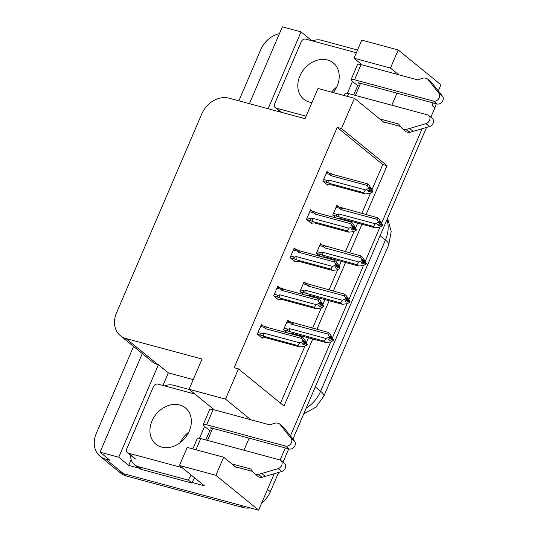 <?xml version="1.0" encoding="UTF-8"?>
<svg xmlns="http://www.w3.org/2000/svg" width="537" height="537" viewBox="0 0 537 537"><rect width="100%" height="100%" fill="white"/><g stroke="black" fill="none" stroke-linecap="round" stroke-linejoin="round"><path stroke-width="0.81" d="M398.649 74.73L390.459 68.058L398.212 49.975L440.924 84.806L438.313 90.907M433.158 102.936L432.05 105.514A23.004 18.419 129.2 0 0 433.017 102.896M422.089 128.759L381.639 223.13L422.089 128.759M379.921 227.138L365.254 261.371L379.921 227.138M363.536 265.379L348.862 299.606L363.536 265.379M347.144 303.62L332.47 337.847L347.144 303.62M330.752 341.861L290.443 435.903L330.752 341.861M285.295 447.932L280.113 460.021L285.295 447.932M278.629 472.446L270.346 491.764L267.5 489.442L274.219 473.762L258.626 510.15L123.517 473.681A23.004 18.419 129.2 0 1 117.858 470.801A23.004 18.419 129.2 0 0 123.517 473.681L240.281 505.196L243.133 507.519L126.363 476.004A23.004 18.419 129.2 0 1 120.704 473.124L100.057 456.289A23.004 18.419 129.2 0 1 96.257 433.507L133.572 346.446M162.953 385.465L168.35 372.873L193.226 379.592M138.674 468.063L128.705 465.371L131.169 459.618M258.626 510.15L215.908 475.312L179.472 465.478L204.389 485.797L192.192 482.508M310.822 40.463L311.01 40.027L313.339 40.658M142.305 353.568L100.03 452.194L118.737 457.242L158.381 364.744L168.35 372.873M118.737 457.242L128.705 465.371M268.111 108.729L301.042 31.898L311.01 40.027M366.073 214.625L387.043 165.691L341.478 128.531L354.44 98.298L318.005 88.464L305.043 118.697L228.997 98.17A23.004 18.419 -50.8 0 0 201.778 113.925L116.516 312.863A23.004 18.419 -50.8 0 0 120.315 335.638L152.354 361.77A23.004 18.419 -50.8 0 0 158.019 364.65L158.381 364.744M301.042 31.898L282.334 26.85L249.403 103.681M238.844 100.828L260.807 49.579A23.004 18.419 129.2 0 1 279.408 33.677M100.03 452.194L109.998 460.323L105.722 459.169A23.004 18.419 129.2 0 1 100.057 456.289M398.212 49.975L361.777 40.134L354.024 58.224L362.213 64.896M215.908 475.312L223.66 457.229L236.475 467.68L236.696 467.156M354.44 98.298L384.338 122.684L384.566 122.161M391.815 105.232L396.991 93.17M250.779 419.726L225.506 399.119L238.468 368.885L284.026 406.039L312.769 338.981M316.904 329.342L329.161 300.74M333.289 291.101L345.553 262.499M349.681 252.867L361.945 224.258M243.952 450.234L249.121 438.165M120.315 335.638A23.004 18.419 -50.8 0 0 125.98 338.525L202.033 359.052L189.071 389.285L214.344 409.892M223.66 457.229L187.225 447.395L179.472 465.478M212.686 428.331L207.517 440.394M360.555 83.336L355.38 95.398M225.506 399.119L189.071 389.285M371.973 189.709L382.767 164.537L337.202 127.376L234.186 367.731L238.468 368.885M337.202 127.376L341.478 128.531M382.767 164.537L387.043 165.691M280.489 403.159L304.996 345.982M306.412 342.673L308.493 337.827M312.621 328.188L321.388 307.741M322.804 304.432L324.885 299.586M329.013 289.946L337.773 269.5M339.196 266.191L341.27 261.344M345.405 251.705L354.165 231.259M355.581 227.95L357.662 223.103M361.79 213.464L370.557 193.025M279.649 287.711L277.824 286.221L273.682 295.887L278.669 299.955L278.918 299.364M296.041 249.47L294.216 247.98L290.074 257.646L295.055 261.714L295.31 261.123M312.433 211.229L310.608 209.745L306.466 219.405L311.447 223.473L311.702 222.882M328.825 172.988L326.999 171.504L322.858 181.164L327.839 185.231L328.087 184.641M263.264 325.952L261.438 324.462L257.297 334.128L262.278 338.196L262.533 337.605M305.929 283.341L304.103 281.851L299.961 291.517L303.741 294.591M322.321 245.1L320.495 243.61L316.353 253.276L320.126 256.35M338.713 206.859L336.887 205.369L332.745 215.035L336.518 218.109M289.544 321.582L287.711 320.092L283.57 329.758L287.349 332.833M390.459 68.058L354.024 58.224M436.259 103.769A23.004 18.419 129.2 0 1 434.896 107.836L430.875 117.22M426.492 127.444L292.927 439.078M288.738 448.858L283.012 462.216M270.346 491.764A23.004 18.419 129.2 0 1 261.727 502.914M250.343 507.915A23.004 18.419 129.2 0 1 243.133 507.519M330.282 336.874L331.269 337.135L329.846 335.974L330.705 337.739L330.463 338.31L328.422 339.29L329.846 340.451L331.886 339.471L333.309 340.633L330.45 342.009L325.858 342.512L324.22 341.176L288.147 331.107C286.805 330.383 286.818 329.745 288.208 329.201L284.268 328.134M331.886 339.471L333.309 340.633M289.651 333.457L291.645 333.276L325.858 342.512M332.806 340.022L333.551 340.062L332.343 337.592L329.644 333.678L328.006 332.343L287.329 320.985M291.933 322.274C290.517 321.757 290.141 322.039 290.812 323.126L291.531 324.241L328.073 334.108L329.282 336.578L330.705 337.739M329.282 336.578L329.04 337.149L326.181 338.525L289.638 328.657L288.208 329.201M324.22 341.176L326.181 338.525M329.04 337.149L330.463 338.31M290.007 331.947A5.216 2.94 -74.9 0 1 289.638 328.657M293.793 323.106A5.216 2.94 105.1 0 0 291.531 324.241M333.551 340.062L332.128 338.901L331.269 337.135M328.073 334.108L328.006 332.343M330.054 338.505L332.128 338.901M329.644 338.699L331.947 339.324M333.49 340.21L332.067 339.048M260.593 326.436L264.533 327.496L265.251 328.617L301.794 338.478L301.727 336.719L303.365 338.048L306.07 341.962L307.271 344.439L306.526 344.398M307.211 344.579L303.566 340.351L304.425 342.116L303.002 340.955L302.761 341.519L304.184 342.68L302.143 343.667L303.566 344.828L305.667 343.7L307.03 345.002L304.17 346.378L299.579 346.889L297.941 345.553L263.727 336.316A5.216 2.94 -74.9 0 1 263.358 333.034L261.928 333.571L257.988 332.51M303.774 342.881L305.788 343.418M307.271 344.439L305.848 343.277M305.607 343.841L307.03 345.002M305.667 343.7L303.365 343.076M304.002 341.243L304.989 341.512M264.533 327.496C263.868 326.415 264.244 326.134 265.654 326.65L261.056 325.355M265.251 328.617A5.216 2.94 -74.9 0 1 267.52 327.483L265.654 326.65M301.727 336.719L267.52 327.483M301.794 338.478L303.002 340.955M304.425 342.116L304.184 342.68M263.727 336.316L261.868 335.484C260.526 334.752 260.546 334.115 261.928 333.571M297.941 345.553L299.901 342.895L263.358 333.034M302.761 341.519L299.901 342.895M261.076 337.209L263.372 337.833L265.365 337.652L299.579 346.889M346.667 298.632L347.661 298.894L346.231 297.733L347.097 299.498L346.855 300.069L344.814 301.049L346.237 302.21L348.278 301.23L349.701 302.391L346.842 303.767L342.244 304.271L340.612 302.935L304.539 292.873C303.19 292.141 303.21 291.504 304.6 290.96L300.66 289.893M348.278 301.23L349.701 302.391M306.036 295.216L308.037 295.035L342.244 304.271M349.198 301.787L349.943 301.821L348.735 299.351L346.029 295.437L344.398 294.101L303.72 282.744M308.325 284.033C306.909 283.516 306.533 283.798 307.198 284.885L307.923 285.999L344.465 295.867L345.674 298.337L347.097 299.498M345.674 298.337L345.425 298.908L342.572 300.284L306.03 290.416L304.6 290.96M340.612 302.935L342.572 300.284M345.425 298.908L346.855 300.069M306.399 293.705A5.216 2.94 -74.9 0 1 306.03 290.416M310.185 284.865A5.216 2.94 105.1 0 0 307.923 285.999M349.943 301.821L348.52 300.66L347.661 298.894M344.465 295.867L344.398 294.101M346.446 300.264L348.52 300.66M346.036 300.458L348.338 301.082M349.882 301.969L348.459 300.807M363.059 260.391L364.046 260.653L362.623 259.492L363.482 261.257L363.24 261.828L361.206 262.808L362.629 263.969L364.663 262.989L366.093 264.15L363.234 265.526L358.635 266.03L356.998 264.694L320.925 254.632C319.582 253.9 319.602 253.263 320.985 252.719L317.045 251.652M364.663 262.989L366.093 264.15M322.428 256.975L324.422 256.793L358.635 266.03M365.59 263.546L366.335 263.58L365.126 261.11L362.421 257.196L360.783 255.86L324.153 245.597M324.717 245.792C323.301 245.275 322.925 245.557 323.589 246.644L324.314 247.758L360.851 257.626L362.059 260.096L363.482 261.257M362.059 260.096L361.817 260.667L358.958 262.043L322.415 252.175L320.985 252.719M356.998 264.694L358.958 262.043M361.817 260.667L363.24 261.828M322.791 255.464A5.216 2.94 -74.9 0 1 322.415 252.175M326.577 246.624A5.216 2.94 105.1 0 0 324.314 247.758M366.335 263.58L364.912 262.418L364.046 260.653M360.851 257.626L360.783 255.86M362.831 262.022L364.912 262.418M362.421 262.217L364.73 262.841M366.268 263.727L364.845 262.566M379.451 222.15L380.438 222.419L379.015 221.257L379.874 223.016L379.632 223.587L377.592 224.567L379.015 225.728L381.055 224.748L382.478 225.909L379.619 227.285L375.027 227.789L373.39 226.453L337.317 216.391C335.974 215.659 335.994 215.022 337.377 214.478L333.437 213.411M381.055 224.748L382.478 225.909M338.82 218.734L340.814 218.552L375.027 227.789M381.975 225.305L382.72 225.339L381.518 222.868L378.813 218.955L377.175 217.619L336.504 206.262M341.102 207.55C339.686 207.034 339.317 207.322 339.981 208.403L340.7 209.517L377.243 219.385L378.451 221.855L379.874 223.016M378.451 221.855L378.209 222.425L375.35 223.801L338.807 213.934L337.377 214.478M373.39 226.453L375.35 223.801M378.209 222.425L379.632 223.587M339.176 217.223A5.216 2.94 -74.9 0 1 338.807 213.934M342.968 208.383A5.216 2.94 105.1 0 0 340.7 209.517M382.72 225.339L381.297 224.177L380.438 222.419M377.243 219.385L377.175 217.619M379.223 223.781L381.297 224.177M378.813 223.983L381.116 224.6M382.659 225.486L381.236 224.325M276.985 288.194L280.925 289.255L281.643 290.376L318.186 300.237L318.119 298.478L319.757 299.807L322.455 303.72L323.663 306.197L322.918 306.157M323.603 306.345L319.958 302.109L320.817 303.875L319.394 302.714L319.153 303.277L320.576 304.439L318.535 305.425L319.958 306.587L322.059 305.459L323.422 306.761L320.562 308.137L315.964 308.647L314.333 307.312L280.119 298.075A5.216 2.94 -74.9 0 1 279.75 294.793L278.32 295.33L274.38 294.269M320.166 304.64L322.18 305.184M323.663 306.197L322.24 305.036M321.999 305.6L323.422 306.761M322.059 305.459L319.757 304.835M320.394 303.002L321.381 303.271M280.925 289.255C280.254 288.174 280.629 287.892 282.046 288.409L277.441 287.12M281.643 290.376A5.216 2.94 -74.9 0 1 283.905 289.242L282.046 288.409M318.119 298.478L283.905 289.242M318.186 300.237L319.394 302.714M320.817 303.875L320.576 304.439M280.119 298.075L278.26 297.243C276.911 296.511 276.931 295.874 278.32 295.33M314.333 307.312L316.293 304.654L279.75 294.793M319.153 303.277L316.293 304.654M277.468 298.968L279.764 299.592L281.757 299.411L315.964 308.647M293.37 249.953L297.31 251.014L298.035 252.135L334.578 261.996L334.511 260.237L336.142 261.566L338.847 265.479L340.055 267.956L339.31 267.916M339.995 268.104L336.343 263.868L337.209 265.634L335.786 264.473L335.538 265.036L336.968 266.198L334.927 267.184L336.35 268.346L338.451 267.218L339.814 268.52L336.954 269.896L332.356 270.406L330.718 269.071L296.511 259.834A5.216 2.94 -74.9 0 1 296.142 256.552L294.712 257.089L290.772 256.028M336.558 266.399L338.572 266.943M340.055 267.956L338.632 266.795M338.391 267.359L339.814 268.52M338.451 267.218L336.149 266.594M336.78 264.761L337.766 265.03M297.31 251.014C296.646 249.933 297.021 249.651 298.438 250.168L293.833 248.879M298.035 252.135A5.216 2.94 -74.9 0 1 300.297 251.001L298.438 250.168M334.511 260.237L300.297 251.001M334.578 261.996L335.786 264.473M337.209 265.634L336.968 266.198M296.511 259.834L294.652 259.002C293.303 258.27 293.323 257.632 294.712 257.089M330.718 269.071L332.685 266.412L296.142 256.552M335.538 265.036L332.685 266.412M293.853 260.727L296.149 261.351L298.149 261.17L332.356 270.406M309.762 211.712L313.702 212.773L314.42 213.894L350.963 223.754L350.896 221.996L352.534 223.325L355.239 227.238L356.447 229.715L355.702 229.675M356.38 229.863L352.735 225.627L353.594 227.393L352.171 226.231L351.93 226.795L353.353 227.957L351.319 228.943L352.742 230.105L354.843 228.977L356.206 230.279L353.346 231.655L348.748 232.165L347.11 230.829L312.903 221.593A5.216 2.94 -74.9 0 1 312.527 218.311L311.098 218.848L307.157 217.787M352.943 228.158L354.957 228.702M356.447 229.715L355.024 228.554M354.776 229.118L356.206 230.279M354.843 228.977L352.534 228.353M353.171 226.52L354.158 226.789M313.702 212.773C313.037 211.692 313.413 211.41 314.83 211.927L314.259 211.726M314.42 213.894A5.216 2.94 -74.9 0 1 316.689 212.759L314.83 211.927M350.896 221.996L316.689 212.759M350.963 223.754L352.171 226.231M353.594 227.393L353.353 227.957M312.903 221.593L311.037 220.761C309.695 220.029 309.715 219.391 311.098 218.848M347.11 230.829L349.07 228.178L312.527 218.311M351.93 226.795L349.07 228.178M310.245 222.486L312.541 223.11L314.534 222.929L348.748 232.165M326.154 173.471L330.094 174.532L330.812 175.653L367.355 185.513L367.288 183.755L368.926 185.084L371.624 188.997L372.832 191.474L372.087 191.434M372.772 191.622L369.127 187.386L369.986 189.152L368.563 187.99L368.322 188.554L369.745 189.715L367.704 190.702L369.127 191.863L371.228 190.736L372.591 192.038L369.731 193.414L365.14 193.924L363.502 192.588L329.288 183.352A5.216 2.94 -74.9 0 1 328.919 180.07L327.489 180.607L323.549 179.546M369.335 189.917L371.349 190.46M372.832 191.474L371.409 190.313M371.168 190.877L372.591 192.038M371.228 190.736L368.926 190.111M369.563 188.279L370.55 188.547M330.094 174.532C329.429 173.451 329.799 173.169 331.215 173.686L326.617 172.397M330.812 175.653A5.216 2.94 -74.9 0 1 333.081 174.518L331.215 173.686M367.288 183.755L333.081 174.518M367.355 185.513L368.563 187.99M369.986 189.152L369.745 189.715M329.288 183.352L327.429 182.52C326.087 181.788 326.107 181.15 327.489 180.607M363.502 192.588L365.462 189.937L328.919 180.07M368.322 188.554L365.462 189.937M326.637 184.251L328.933 184.869L330.926 184.688L365.14 193.924M359.36 86.121L357.682 85.665L351.99 81.02A7.666 1.551 23.2 0 1 351.05 79.651A7.666 1.551 23.2 0 1 354.541 79.771L433.473 101.077L437.031 103.977L358.098 82.671L360.126 84.329M357.682 85.665L353.702 94.948M312.601 40.946A15.338 12.277 129.2 0 1 321.072 40.188L357.535 50.028M278.515 111.535A15.338 12.277 129.2 0 1 278.508 110.3M400.434 126.443L383.27 121.812M379.713 118.912L398.635 124.02L401.173 127.437A7.666 6.142 129.2 0 0 402.018 128.33A7.666 6.142 129.2 0 0 406.402 129.41L425.982 123.631A4.893 3.92 129.2 0 0 429.728 119.946A4.893 3.92 129.2 0 0 428.761 115.495A4.893 3.92 129.2 0 0 427.559 114.884L348.62 93.579A7.666 1.551 -156.8 0 0 345.137 93.458L344.237 95.546M402.018 128.33L405.583 131.236A7.666 6.142 129.2 0 0 409.959 132.31L429.54 126.537A4.893 3.92 -50.8 0 0 433.285 122.845A4.893 3.92 -50.8 0 0 432.319 118.395L428.761 115.495M409.959 132.31L406.402 129.41M413.222 131.411L409.664 128.504M431.063 81.933A7.666 6.142 129.2 0 1 431.251 82.074L427.687 79.174A7.666 6.142 129.2 0 0 422.21 78.355L417.571 79.838L361.052 64.588A7.666 1.551 -156.8 0 0 357.561 64.467L351.05 79.651M437.031 103.977A4.893 3.92 -50.8 0 0 442.206 101.728A4.893 3.92 -50.8 0 0 442.508 96.284L431.426 82.228A7.666 6.142 129.2 0 0 431.251 82.074M427.687 79.174A7.666 6.142 129.2 0 1 427.868 79.328L438.951 93.378A4.893 3.92 129.2 0 1 438.642 98.828A4.893 3.92 129.2 0 1 433.473 101.077M427.868 79.328L431.426 82.228M429.754 81.617L433.319 84.524M211.497 431.117L209.819 430.661L204.12 426.022A7.666 1.551 23.2 0 1 203.187 424.646A7.666 1.551 23.2 0 1 206.678 424.767L285.61 446.072L289.168 448.979L210.236 427.667L212.263 429.325M209.819 430.661L205.839 439.944M164.738 385.942A15.338 12.277 129.2 0 1 173.209 385.183L189.407 389.553M141.855 469.539L138.298 466.633A15.338 12.277 129.2 0 1 134.525 464.713L138.083 467.62A15.338 12.277 -50.8 0 0 141.855 469.539L191.991 483.072A15.338 12.277 129.2 0 1 194.756 477.943M191.991 483.072L188.427 480.165A15.338 12.277 129.2 0 1 191.199 475.044M138.298 466.633L188.427 480.165M134.525 464.713A15.338 12.277 129.2 0 1 130.645 455.302M252.571 471.439L235.407 466.807M231.85 463.908L250.772 469.016L253.303 472.432A7.666 6.142 129.2 0 0 254.155 473.325A7.666 6.142 129.2 0 0 258.539 474.406L278.119 468.626A4.893 3.92 129.2 0 0 281.858 464.941A4.893 3.92 129.2 0 0 280.898 460.491A4.893 3.92 129.2 0 0 279.69 459.88L200.757 438.575A7.666 1.551 -156.8 0 0 197.267 438.454L192.796 448.898M254.155 473.325L257.713 476.232A7.666 6.142 129.2 0 0 262.096 477.306L281.677 471.533A4.893 3.92 -50.8 0 0 285.422 467.841A4.893 3.92 -50.8 0 0 284.456 463.397L280.898 460.491M262.096 477.306L258.539 474.406M265.352 476.406L261.794 473.5M283.2 426.928A7.666 6.142 129.2 0 1 283.382 427.069L279.824 424.17A7.666 6.142 129.2 0 0 274.34 423.351L269.702 424.834L213.182 409.583A7.666 1.551 -156.8 0 0 209.698 409.463L203.187 424.646M289.168 448.979A4.893 3.92 -50.8 0 0 294.336 446.724A4.893 3.92 -50.8 0 0 294.645 441.28L283.563 427.224A7.666 6.142 129.2 0 0 283.382 427.069M279.824 424.17A7.666 6.142 129.2 0 1 280.005 424.324L291.088 438.373A4.893 3.92 129.2 0 1 290.779 443.824A4.893 3.92 129.2 0 1 285.61 446.072M280.005 424.324L283.563 427.224M281.891 426.613L285.449 429.519M311.957 102.574A23.386 18.728 129.2 0 1 309.487 102.097A23.386 18.728 129.2 0 1 303.727 99.17A23.386 18.728 129.2 0 1 301.68 72.488A23.386 18.728 129.2 0 1 327.53 59.996A23.386 18.728 129.2 0 1 333.289 62.923A23.386 18.728 129.2 0 1 333.262 92.586M306.11 116.207L276.206 108.132A3.833 3.068 129.2 0 1 275.259 107.655A3.833 3.068 129.2 0 1 274.629 103.856L301.257 41.732A3.833 3.068 129.2 0 1 305.788 39.107L356.367 52.76M360.226 63.279L359.79 64.292M352.46 81.409L347.365 93.284M179.667 404.992A23.386 18.728 129.2 0 1 185.426 407.919A23.386 18.728 129.2 0 1 187.467 434.601A23.386 18.728 129.2 0 1 161.617 447.099A23.386 18.728 129.2 0 1 155.864 444.166A23.386 18.728 129.2 0 1 153.817 417.484A23.386 18.728 129.2 0 1 179.667 404.992M182.137 467.653L128.343 453.134A3.833 3.068 129.2 0 1 127.397 452.651A3.833 3.068 129.2 0 1 126.766 448.851L153.387 386.727A3.833 3.068 129.2 0 1 157.925 384.103L194.991 394.111M212.363 408.274L211.927 409.288M204.59 426.405L199.502 438.279M105.722 459.169L126.363 476.004M125.98 338.525L158.019 364.65M323.892 396.058A26.837 5.417 -156.8 0 0 320.623 391.258L385.438 240.026A26.837 5.417 23.2 0 1 388.707 244.818L323.892 396.058L315.85 407.207L303.727 413.879M306.164 408.201A30.669 24.561 -50.8 0 0 320.623 391.258L315.286 386.909M380.109 235.676L385.438 240.026A30.669 24.561 -50.8 0 0 386.996 219.599M434.896 107.836L432.05 105.514M288.147 331.107L283.791 329.933M286.872 322.059L290.812 323.126M261.868 335.484L257.518 334.309M304.539 292.873L300.183 291.692M303.257 283.818L307.198 284.885M320.925 254.632L316.575 253.451M319.649 245.577L323.589 246.644M337.317 216.391L332.967 215.209M336.041 207.336L339.981 208.403M278.26 297.243L273.904 296.068M294.652 259.002L290.295 257.827M311.037 220.761L306.687 219.586M327.429 182.52L323.073 181.345M347.412 96.405L348.62 93.579M354.541 79.771L361.052 64.588M442.508 96.284L438.951 93.378M429.54 126.537L425.982 123.631M195.965 449.751L200.757 438.575M206.678 424.767L213.182 409.583M294.645 441.28L291.088 438.373M281.677 471.533L278.119 468.626M331.544 92.122A23.386 18.728 129.2 0 1 336.699 87.088M276.206 108.132L281.301 112.287M180.217 442.649A23.386 18.728 129.2 0 1 188.836 432.084M128.343 453.134L135.458 458.934M388.707 244.818L391.198 231.521L387.56 218.297M324.153 245.59L320.112 244.503M314.266 211.726L310.225 210.638M333.162 92.559L334.068 91.518M275.259 107.655L280.77 112.146M184.03 439.179L186.205 436.514M127.397 452.651L134.519 458.457"/></g></svg>
